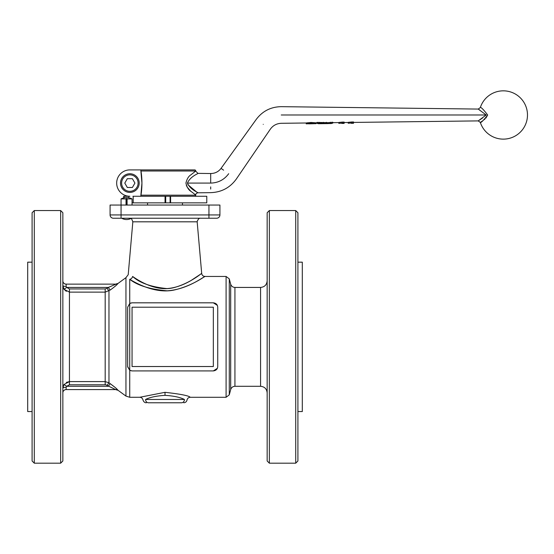 <?xml version="1.0" encoding="UTF-8"?>
<svg xmlns="http://www.w3.org/2000/svg" width="554" height="554" viewBox="0 0 554 554"><rect width="100%" height="100%" fill="white"/><g stroke="black" fill="none" stroke-linecap="round" stroke-linejoin="round"><path stroke-width="0.83" d="M165.002 395.348C173.707 395.916 180.182 397.294 184.44 399.476C187.848 400.203 187.848 400.203 184.44 399.476L145.57 399.476C142.156 400.203 142.156 400.203 145.57 399.476C149.815 397.294 156.29 395.916 165.002 395.348M203.318 277.478L204.966 276.453L226.094 276.453L226.094 397.28L190.257 397.28C188.762 395.681 180.341 394.033 165.002 392.322L139.753 397.273L129.733 397.28L125.952 396.082L117.912 390.196C117.178 389.06 114.602 386.886 110.191 383.673L108.965 382.786L105.184 381.595L69.437 381.595L63.973 384.504L62.851 388.257L63.973 384.504L66.709 386.29L69.437 384.795L105.184 384.795L105.184 292.131L110.191 290.061C114.595 286.847 117.171 284.673 117.912 283.53L125.952 277.644L125.952 396.082M487.672 114.99L487.672 114.983C483.441 109.498 480.99 107.026 480.325 107.552A24.168 24.168 0 0 1 527.484 114.983A24.168 24.168 0 0 1 480.325 122.413C480.99 122.94 483.441 120.46 487.672 114.99L485.941 118.085M479.674 110.011L478.621 109.332M486.225 114.983L478.206 109.069L486.225 114.983L478.206 120.897L486.225 114.983L281.245 114.983C281.245 104.581 281.245 104.581 281.245 114.983C281.245 125.377 281.245 125.377 281.245 114.983M228.684 173.721C238.421 180.535 238.421 180.535 228.684 173.721C224.204 179.766 218.207 182.889 210.686 183.083L187.411 183.083C190.5 176.027 198.851 173.513 197.93 173.36C198.865 173.506 190.507 176.013 187.411 183.076C190.479 190.147 198.886 192.674 197.923 192.813C196.365 193.152 195.645 193.886 195.749 195.008L190.971 191.379C188.582 189.967 186.906 187.197 185.943 183.069C186.92 178.949 188.595 176.186 190.971 174.787L195.756 170.999A1.101 1.101 0 0 0 194.662 169.905L140.799 169.905L141.935 183.083L140.799 196.268A76.888 76.888 0 0 0 140.799 169.905L129.851 169.905A13.178 13.178 0 0 0 116.672 183.083A13.178 13.178 0 0 0 129.851 196.268L123.674 196.268L123.674 197.93L123.674 196.268M125.952 277.644L128.216 274.687L132.835 221.815L131.658 218.948M131.533 218.837L131.063 218.532M129.83 218.234C132.759 219.453 132.759 219.453 129.83 218.234M32.09 411.56L27.7 411.56L27.7 262.174L32.09 262.174M62.851 460.983L60.656 463.186L34.293 463.186L34.293 210.548L60.656 210.548L62.851 212.743L62.851 460.983M60.656 210.548L60.656 463.186M34.293 210.548L32.09 212.743L32.09 460.983L34.293 463.186M132.835 221.815L197.169 221.815L201.691 273.447L191.649 280.095M132.614 276.453C126.797 273.884 126.797 273.884 132.614 276.453C139.677 281.432 157.26 292.193 174.212 287.54C191.781 282.762 203.789 271.308 201.386 273.655C199.059 274.839 185.105 287.221 167.003 288.592C151.18 287.007 139.712 282.962 132.614 276.453A3.296 2.818 -58.3 0 1 129.733 279.306C125.502 276.474 125.502 276.474 129.733 279.306C137.51 285.476 149.989 289.313 167.176 290.815C186.823 289.513 202.085 277.776 204.641 276.654C207.279 274.424 194.101 285.289 175.009 289.818C156.595 294.236 137.475 284.022 129.733 279.306L129.733 303.474L127.655 307.207L127.655 366.519L129.733 370.252L127.669 366.886M117.531 390.182L115.641 389.587L66.148 389.587L116.021 389.587A3.296 3.262 -90 0 1 117.912 390.196L115.592 387.848M105.184 384.795A2.68 2.174 20.1 0 1 107.074 385.411L115.641 389.587M66.335 291.349L63.973 289.223L66.709 287.436L66.148 286.453L66.148 284.14L116.021 284.14A3.296 3.262 90 0 0 117.912 283.53M63.814 283.177A3.296 3.296 0 0 0 66.148 284.14A3.296 3.296 0 0 1 62.851 280.843A3.296 3.296 0 0 0 66.148 284.14L116.021 284.14L108.3 287.436L110.191 290.061M63.592 288.579L62.851 285.518M66.148 286.453A3.296 0.983 180 0 1 62.851 285.476L63.973 289.223L69.437 292.131L69.437 384.795M145.57 399.476A3.296 2.915 90 0 0 148.486 402.772L181.525 402.772A3.296 2.915 -90 0 0 184.44 399.476M127.655 307.207L129.733 303.474L129.733 370.252L132.053 370.917L130.412 370.598M130.405 303.135L132.053 302.816L129.733 303.474M217.341 368.327L213.332 370.917C216.122 370.536 217.583 369.075 217.729 366.519L217.729 307.207C217.583 304.652 216.122 303.19 213.332 302.816L217.341 305.406M226.094 397.28L229.28 394.836L230.693 389.552L230.693 284.181L229.28 278.891L226.094 276.453M260.567 287.436L234.938 287.436L234.938 386.29L260.567 386.29L260.567 287.436C264.57 287.041 266.765 284.846 267.16 280.843M267.16 212.743L269.355 210.548L269.355 463.186L267.16 460.983L267.16 212.743M269.355 463.186L295.718 463.186L297.913 460.983L297.913 212.743L295.718 210.548L269.355 210.548M297.913 411.56L302.304 411.56L302.304 262.174L297.913 262.174M132.053 202.854L206.787 202.854L206.787 196.268L132.932 196.268M113.376 218.234A3.296 3.296 0 0 1 111.049 217.272A3.296 3.296 0 0 0 113.376 218.234L216.628 218.234A3.296 3.296 0 0 0 219.924 214.938L219.924 205.056L121.063 205.056L121.063 198.9L126.028 198.9A11.793 6.766 -90 0 1 126.561 198.54A11.793 6.766 90 0 1 127.088 198.9L127.088 205.056M126.028 205.056L126.028 198.9M132.053 205.056L132.053 198.9L127.088 198.9M140.979 195.167L195.756 195.167A1.101 1.101 0 0 1 194.662 196.268M190.472 190.929L187.169 187.086L186.303 185.244M129.851 192.418A9.335 9.335 0 0 0 139.192 183.083A9.335 9.335 0 0 0 129.851 173.748A9.335 9.335 0 0 0 120.516 183.083A9.335 9.335 0 0 0 129.851 192.418A9.335 9.335 0 0 0 139.192 183.083A9.335 9.335 0 0 0 129.851 173.748M127.316 178.693L132.392 178.693L134.927 183.083L132.392 187.481L127.316 187.481L124.782 183.083L127.316 178.693M177.086 169.905L181.31 169.905M482.444 120.959L480.325 122.413L478.206 120.897L482.645 117.94M485.075 118.902L484.058 119.754M348.203 123.237L348.203 122.358L351.638 121.984L353.514 121.956L353.514 122.85L348.203 123.237L351.194 122.974M306.639 123.757L306.639 122.877L311.05 122.462L315.683 122.787L315.683 123.667L311.05 123.348L306.639 123.757L310.51 123.819M328.467 122.676L332.781 122.219L332.781 123.113L327.954 123.604L318.432 123.722L316.923 123.307L316.923 122.42L328.467 122.676M338.819 123.355L338.819 122.476L342.254 122.095L344.131 122.074L344.131 122.96L338.819 123.355L341.811 123.092M187.875 184.683L196.684 192.044M342.254 122.988L342.254 122.095M316.923 123.307L331.223 123.563L332.781 123.113M330.322 123.14L330.322 122.254M328.467 123.556L328.467 122.725M326.341 123.189L326.341 122.302M323.439 123.223L323.439 122.337M321.237 123.653L321.237 122.808M319.423 123.272L319.423 122.386M315.683 123.667L309.215 123.833M307.048 123.833L306.21 123.84L306.21 122.995M316.036 123.701L316.036 122.877M351.638 122.87L351.638 121.984M154.019 169.905L159.995 169.905M170.009 169.905L175.985 169.905M126.561 198.54L126.561 205.056M133.189 202.854L133.189 196.268M170.099 202.854L170.099 196.268M295.718 463.186L295.718 210.548M132.053 366.519L132.053 307.207L213.332 307.207L213.332 366.519L132.053 366.519M132.053 370.917L213.332 370.917M213.332 302.816L132.053 302.816M148.486 402.772C145.522 402.772 145.522 402.772 148.486 402.772L165.002 402.772M181.525 402.772C184.482 402.772 184.482 402.772 181.525 402.772M107.074 288.322L105.184 288.932L105.184 292.131L69.437 292.131L69.437 288.932L66.709 287.436L108.3 287.436L107.074 288.322L108.965 290.94L108.965 382.786L107.074 385.411M66.335 382.378L69.437 381.595M62.851 388.257A3.296 0.983 180 0 1 66.148 387.274L66.709 386.29L108.3 386.29L110.191 383.673L114.602 387.031M63.814 390.556A3.296 3.296 0 0 0 62.851 392.883A3.296 3.296 0 0 1 66.148 389.587L66.148 387.274M111.049 217.272A3.296 3.296 0 0 1 110.08 214.938L110.08 205.056L121.063 205.056L121.063 214.938L110.08 214.938A3.296 3.296 0 0 0 111.049 217.272M208.941 218.234L208.941 214.938L219.924 214.938A3.296 3.296 0 0 1 218.962 217.272A3.296 3.296 0 0 0 219.924 214.938A3.296 3.296 0 0 1 216.628 218.234M165.009 395.348L165.009 392.322M228.677 173.714C218.941 166.899 218.941 166.899 228.677 173.714M210.686 183.083C210.686 170.812 210.686 170.805 210.686 183.083L210.686 183.09M208.941 205.056L208.941 214.938L121.063 214.938L121.063 218.234M129.733 370.252L129.733 397.28M229.28 394.836L229.28 278.891M170.597 202.854L170.597 196.268M140.979 170.999L195.756 170.999M121.617 183.083A8.241 8.241 0 0 1 129.851 174.849A8.241 8.241 0 0 1 138.091 183.083A8.241 8.241 0 0 1 129.851 191.324A8.241 8.241 0 0 1 121.617 183.083M480.325 107.552L478.206 109.069L281.245 106.666C270.83 106.853 262.485 111.112 256.225 119.435L221.053 168.374L223.601 170.161M263.247 124.352C254.411 118.161 254.411 118.161 263.247 124.352C272.083 130.536 272.083 130.536 263.247 124.352M210.686 186.899L210.686 189.08M311.05 123.348L311.05 122.462M128.798 197.792L128.798 196.268M124.11 197.833L124.11 196.268M165.044 202.854L165.044 196.268M165.701 202.854L165.701 196.268M105.184 288.932L69.437 288.932M183.769 402.772C185.493 402.633 186.58 401.719 187.017 400.023C187.432 398.326 188.512 397.412 190.257 397.273M146.332 402.772C144.816 402.813 143.701 401.899 142.987 400.023C142.579 398.326 141.499 397.405 139.753 397.273M221.053 168.381C218.435 171.782 214.973 173.492 210.686 173.52M210.686 173.527L197.93 173.367L195.756 171.165M197.169 221.815L197.155 221.531C198.214 218.996 199.308 217.895 200.451 218.234M230.693 284.181C231.378 286.217 232.791 287.304 234.938 287.436M182.467 202.854L182.467 205.056M121.714 218.234A9.563 9.563 0 0 0 130.959 218.477M132.053 198.9A12.098 12.098 0 0 0 121.063 198.9M306.639 122.988L281.245 123.3C276.612 123.507 272.956 125.495 270.269 129.269L236.309 179.06C229.972 187.751 221.434 192.28 210.686 192.647L197.923 192.806M478.206 120.897L353.514 122.42M348.203 122.482L344.131 122.531M315.683 122.877L316.923 122.863M328.917 122.718L327.954 122.732M332.781 122.669L338.819 122.593M320.821 122.815L321.742 122.808M344.131 123.41L341.811 123.438M353.514 123.293L351.194 123.32M147.537 202.854L147.537 205.056M260.567 386.29C264.57 386.685 266.765 388.88 267.16 392.883M234.938 386.29C232.791 386.422 231.378 387.509 230.693 389.552M117.531 283.544L115.641 284.14M204.966 276.453C203.103 276.294 202.009 275.29 201.684 273.447"/></g></svg>
